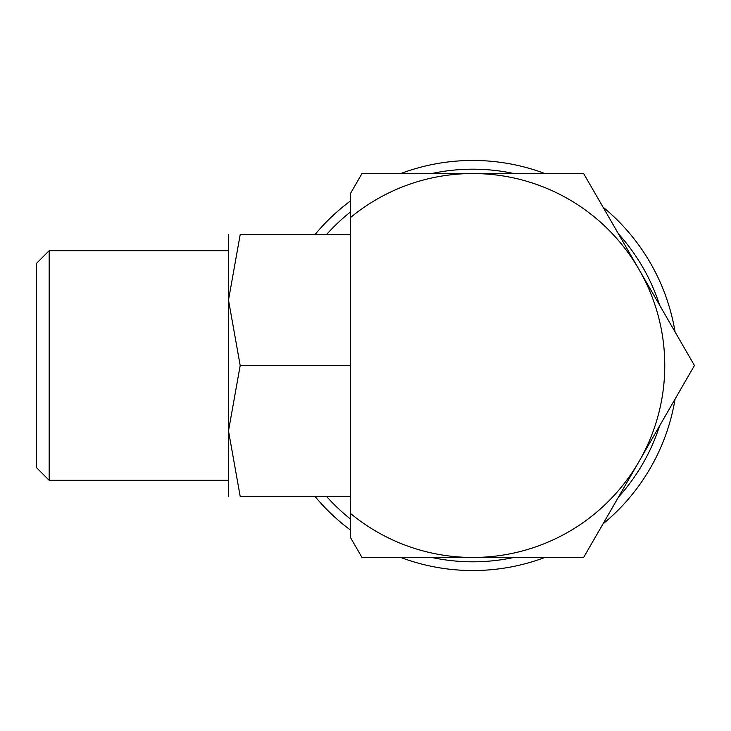 <?xml version="1.0" encoding="UTF-8"?>
<svg xmlns="http://www.w3.org/2000/svg" width="731" height="731" viewBox="0 0 731 731"><rect width="100%" height="100%" fill="white"/><g stroke="black" fill="none" stroke-linecap="round" stroke-linejoin="round"><path stroke-width="1.1" d="M675.078 331.947A205.036 205.036 0 0 0 603.002 207.101M544.887 173.549A205.036 205.036 0 0 0 400.725 173.549M350.652 200.815A205.036 205.036 0 0 0 314.97 234.624M659.618 305.165A196.31 196.31 0 0 0 618.463 233.883M513.957 173.549A196.31 196.31 0 0 0 431.646 173.549M350.652 211.816A196.31 196.31 0 0 0 326.483 234.624M694.45 365.5L639.04 269.52A191.951 191.951 0 0 1 350.652 513.573L350.652 537.833L361.982 557.451L583.63 557.451L694.45 365.5M49.169 250.706L36.55 263.324L36.55 467.676L49.169 480.294L49.169 250.706L228.501 250.706M350.652 365.5L240.188 365.5L228.501 300.066L228.501 234.624M350.652 496.376L240.188 496.376L228.501 430.934L228.501 300.066L240.188 234.624L350.652 234.624M240.216 496.376C224.536 496.376 224.536 496.376 240.216 496.376M228.501 496.376L228.501 430.934L240.188 365.5M240.216 234.624C224.536 234.624 224.536 234.624 240.216 234.624M350.652 217.427A191.951 191.951 0 0 1 639.04 269.52L583.63 173.549L361.982 173.549L350.652 193.167L350.652 513.573M314.97 496.376A205.036 205.036 0 0 0 350.652 530.185M400.725 557.451A205.036 205.036 0 0 0 544.887 557.451M603.002 523.899A205.036 205.036 0 0 0 675.078 399.053M326.483 496.376A196.31 196.31 0 0 0 350.652 519.184M431.646 557.451A196.31 196.31 0 0 0 513.957 557.451M618.463 497.117A196.31 196.31 0 0 0 659.618 425.835M228.501 480.294L49.169 480.294"/></g></svg>
